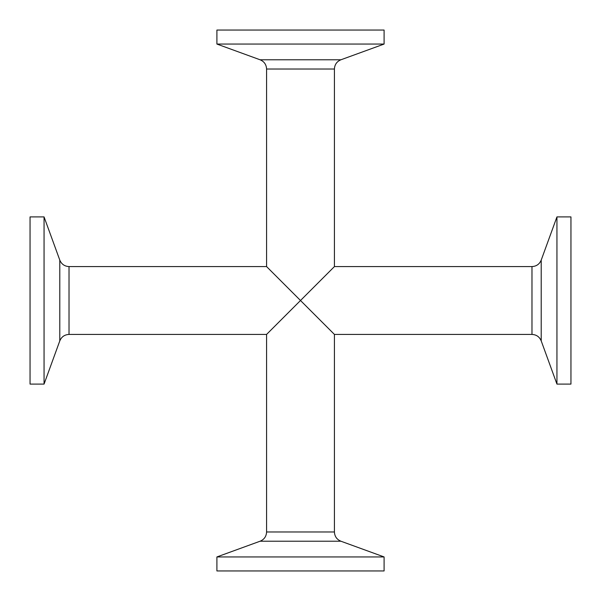 <?xml version="1.0" encoding="UTF-8"?>
<svg xmlns="http://www.w3.org/2000/svg" width="601" height="601" viewBox="0 0 601 601"><rect width="100%" height="100%" fill="white"/><g stroke="black" fill="none" stroke-linecap="round" stroke-linejoin="round"><path stroke-width="0.9" d="M384.092 556.939L384.092 570.95L216.908 570.95L216.908 556.939L260.098 541.216L340.902 541.216L384.092 556.939L216.908 556.939M44.061 384.092L30.05 384.092L30.05 216.908L44.061 216.908L59.784 260.098L59.784 340.902L44.061 384.092L44.061 216.908M260.098 59.784L216.908 44.061L216.908 30.05L384.092 30.05L384.092 44.061L340.902 59.784L260.098 59.784C264.192 61.512 266.348 64.592 266.574 69.025L334.426 69.025L334.426 266.574L300.5 300.5L334.426 334.426L334.426 531.975L266.574 531.975C266.348 536.408 264.192 539.488 260.098 541.216M266.574 531.975L266.574 334.426L300.5 300.5L266.574 266.574L266.574 69.025M266.574 334.426L69.025 334.426L69.025 266.574L266.574 266.574M216.908 44.061L384.092 44.061M541.216 260.098L556.939 216.908L570.95 216.908L570.95 384.092L556.939 384.092L541.216 340.902L541.216 260.098C539.488 264.192 536.408 266.348 531.975 266.574L531.975 334.426L334.426 334.426M556.939 216.908L556.939 384.092M334.426 531.975C334.652 536.408 336.808 539.488 340.902 541.216M69.025 334.426C64.592 334.652 61.512 336.808 59.784 340.902M59.784 260.098C61.512 264.192 64.592 266.348 69.025 266.574M340.902 59.784C336.808 61.512 334.652 64.592 334.426 69.025M531.975 334.426C536.408 334.652 539.488 336.808 541.216 340.902M334.426 266.574L531.975 266.574"/></g></svg>
